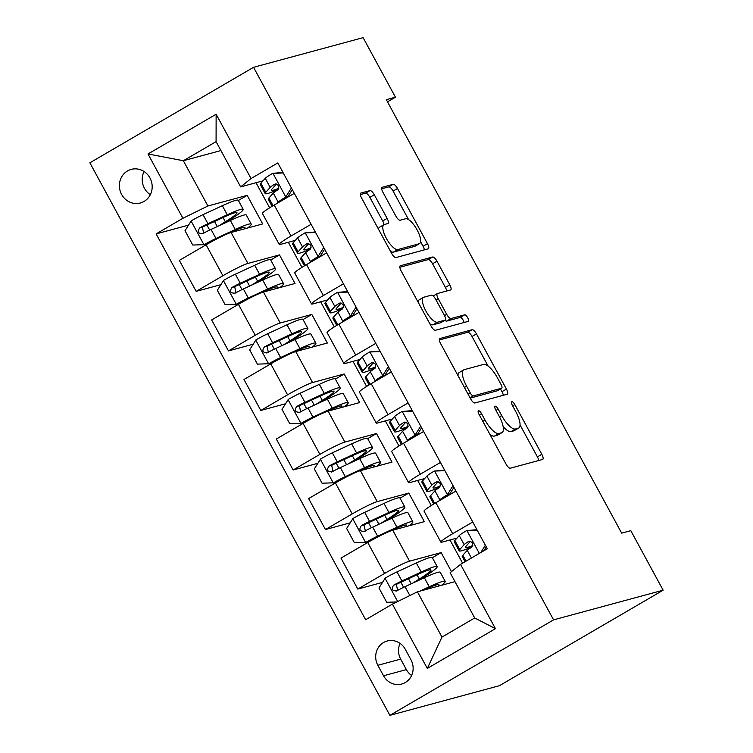 <?xml version="1.0" encoding="UTF-8"?>
<svg xmlns="http://www.w3.org/2000/svg" width="753" height="753" viewBox="0 0 753 753"><rect width="100%" height="100%" fill="white"/><g stroke="black" fill="none" stroke-linecap="round" stroke-linejoin="round"><path stroke-width="1.13" d="M478.494 410.714A3.737 1.261 59.7 0 0 478.381 410.762A3.737 1.261 59.7 0 0 479.012 414.329L505.988 464.008A5.337 1.798 59.7 0 0 510.318 468.197L542.574 459.462A5.337 1.798 59.7 0 0 542.725 459.405A5.337 1.798 59.7 0 0 541.831 454.304L514.854 404.625A3.737 1.261 59.7 0 0 511.824 401.688A3.737 1.261 59.7 0 0 511.72 401.735A3.737 1.261 59.7 0 0 512.351 405.302L515.843 411.731A17.084 5.76 59.7 0 1 518.713 428.043A17.084 5.76 59.7 0 1 518.224 428.25L515.541 428.975A17.084 5.76 59.7 0 1 501.677 415.571L498.194 409.143A3.737 1.261 59.7 0 0 495.154 406.206A3.737 1.261 59.7 0 0 495.05 406.253A3.737 1.261 59.7 0 0 495.681 409.82L499.173 416.249A17.084 5.76 59.7 0 1 502.044 432.561A17.084 5.76 59.7 0 1 501.564 432.759L498.872 433.493A17.084 5.76 59.7 0 1 485.017 420.08L481.525 413.651A3.737 1.261 59.7 0 0 478.494 410.714M121.628 194.453A17.404 16.321 -105.1 0 0 140.331 202.999A17.404 16.321 -105.1 0 0 149.941 177.934A17.404 16.321 -105.1 0 0 131.229 169.387A17.404 16.321 -105.1 0 0 121.628 194.453M144.058 171.524A17.404 16.321 -105.1 0 0 144.444 188.269A17.404 16.321 -105.1 0 0 150.327 194.688M374.297 194.782A5.337 1.798 59.7 0 0 369.968 190.594L360.922 193.041A5.337 1.798 59.7 0 0 360.762 193.107A5.337 1.798 59.7 0 0 361.666 198.199L391.616 253.375A5.337 1.798 59.7 0 0 395.946 257.564L428.212 248.829A5.337 1.798 59.7 0 0 428.363 248.763A5.337 1.798 59.7 0 0 427.469 243.671L397.509 188.495A5.337 1.798 59.7 0 0 393.179 184.306L382.242 187.262A5.337 1.798 59.7 0 0 382.091 187.328A5.337 1.798 59.7 0 0 382.995 192.429L395.814 216.036A5.337 1.798 59.7 0 0 400.144 220.224L405.566 218.765A14.288 4.819 59.7 0 1 416.833 229.401A14.288 4.819 59.7 0 1 419.553 243.605A14.288 4.819 59.7 0 1 419.148 243.774L397.904 249.525A14.288 4.819 59.7 0 1 386.637 238.88A14.288 4.819 59.7 0 1 383.917 224.676A14.288 4.819 59.7 0 1 384.322 224.507L387.87 223.556A5.337 1.798 59.7 0 0 388.021 223.49A5.337 1.798 59.7 0 0 387.117 218.389L374.297 194.782L369.874 197.361A5.337 1.798 59.7 0 0 365.544 193.173L360.367 194.575M553.568 619.86L663.129 590.201L630.798 530.658L621.667 533.133L386.317 99.66L395.447 97.193L363.115 37.65L253.563 67.309L553.568 619.86L389.885 715.35L89.871 162.799L253.563 67.309M439.865 338.455A5.337 1.798 59.7 0 0 439.714 338.511A5.337 1.798 59.7 0 0 440.618 343.613L470.569 398.779A5.337 1.798 59.7 0 0 474.898 402.977L507.164 394.243A5.337 1.798 59.7 0 0 507.315 394.177A5.337 1.798 59.7 0 0 506.421 389.075L476.461 333.908A5.337 1.798 59.7 0 0 472.131 329.72L439.592 338.615M431.093 326.077L401.142 270.911A5.337 1.798 59.7 0 1 400.238 265.809A5.337 1.798 59.7 0 1 400.389 265.743L432.655 257.008A5.337 1.798 59.7 0 1 436.985 261.206L449.805 284.813A5.337 1.798 59.7 0 1 450.708 289.914A5.337 1.798 59.7 0 1 450.548 289.971L437.465 293.519A5.337 1.798 59.7 0 0 437.314 293.576A5.337 1.798 59.7 0 0 438.218 298.677L446.717 314.34A5.337 1.798 59.7 0 0 451.047 318.528L464.667 314.839A3.737 1.261 59.7 0 1 467.622 317.625A3.737 1.261 59.7 0 1 468.328 321.343A3.737 1.261 59.7 0 1 468.225 321.39L435.422 330.266A5.337 1.798 59.7 0 1 431.093 326.077M410.969 659.769L405.283 649.293A16.867 15.813 -105.1 0 0 387.155 641.019A16.867 15.813 -105.1 0 0 377.855 665.294L383.541 675.77A16.867 15.813 -105.1 0 0 401.66 684.053A16.867 15.813 -105.1 0 0 410.969 659.769M460.535 564.374L495.446 628.68L427.318 668.429L392.407 604.122L417.407 591.82L441.973 637.076L474.71 617.978L450.143 572.722L460.535 564.374L487.295 548.758L277.81 162.93L251.041 178.546L240.649 186.885L216.083 141.639L183.346 160.728L207.913 205.983L247.172 195.356L238.39 200.477M188.551 225.128L156.144 233.901L365.638 619.728L392.407 604.122M156.144 233.901L182.913 218.285L147.993 153.979L216.13 114.24L251.041 178.546M663.129 590.201L499.437 685.691L389.885 715.35M387.494 101.834L395.447 97.193M417.407 591.82L454.981 581.645M256.02 182.725L269.64 207.809M288.352 242.268L301.972 267.353M320.674 301.812L334.294 326.896M353.006 361.355L366.626 386.44M385.338 420.899L398.958 445.983M417.661 480.442L431.281 505.527M449.993 539.976L462.587 563.178M220.921 150.553L183.346 160.728L147.993 153.979M220.883 284.662L196.147 291.364L179.336 260.406L206.096 244.791A21.762 1.854 -28.5 0 1 231.096 232.489L262.684 223.933L247.172 195.356M196.147 291.364L222.907 275.749A21.762 1.854 -28.5 0 1 247.906 263.446L279.495 254.9L270.722 260.02M253.215 344.206L228.47 350.907L211.659 319.94L238.428 304.334A21.762 1.854 -28.5 0 1 263.428 292.032L295.016 283.476L279.495 254.9M228.47 350.907L255.239 335.292A21.762 1.854 -28.5 0 1 280.238 322.99L311.827 314.443L303.045 319.564M285.538 403.749L260.802 410.451L243.991 379.484L270.76 363.878A21.762 1.854 -28.5 0 1 295.76 351.576L327.348 343.02L311.827 314.443M260.802 410.451L287.571 394.836A21.762 1.854 -28.5 0 1 312.57 382.533L344.159 373.987L335.377 379.107M317.87 463.293L293.133 469.994L276.323 439.027L303.082 423.412A21.762 1.854 -28.5 0 1 328.082 411.119L359.67 402.563L344.159 373.987M293.133 469.994L319.893 454.379A21.762 1.854 -28.5 0 1 344.893 442.077L376.481 433.521L367.709 438.651M350.201 522.836L325.456 529.538L308.645 498.571L335.414 482.955A21.762 1.854 -28.5 0 1 360.414 470.653L392.002 462.107L376.481 433.521M325.456 529.538L352.225 513.923A21.762 1.854 -28.5 0 1 377.225 501.62L408.813 493.064L400.031 498.185M382.524 582.38L357.788 589.072L340.977 558.114L367.746 542.499A21.762 1.854 -28.5 0 1 392.746 530.197L424.334 521.65L408.813 493.064M357.788 589.072L384.557 573.466A21.762 1.854 -28.5 0 1 409.557 561.164L441.145 552.608L432.363 557.728M451.48 571.649L441.145 552.608M457.015 538.075L442.293 542.066A21.762 1.854 -28.5 0 1 440.863 542.122A21.762 1.854 -28.5 0 1 452.685 533.717L472.771 521.998M424.683 478.541L409.961 482.522A21.762 1.854 -28.5 0 1 408.531 482.579A21.762 1.854 -28.5 0 1 420.353 474.174L440.439 462.464M392.351 418.997L377.63 422.979A21.762 1.854 -28.5 0 1 376.208 423.045A21.762 1.854 -28.5 0 1 388.021 414.639L408.107 402.921M360.028 359.454L345.307 363.435A21.762 1.854 -28.5 0 1 343.876 363.501A21.762 1.854 -28.5 0 1 355.698 355.096L375.785 343.377M327.696 299.91L312.975 303.892A21.762 1.854 -28.5 0 1 311.544 303.958A21.762 1.854 -28.5 0 1 323.366 295.553L343.453 283.834M295.364 240.367L280.643 244.358A21.762 1.854 -28.5 0 1 279.222 244.414A21.762 1.854 -28.5 0 1 291.034 236.009L311.121 224.29M263.042 180.824L240.649 186.885M440.863 542.122L424.052 511.165A21.762 1.854 -28.5 0 1 435.874 502.759L455.96 491.041M408.531 482.579L391.72 451.621A21.762 1.854 -28.5 0 1 403.542 443.216L423.628 431.497M376.208 423.045L359.397 392.078A21.762 1.854 -28.5 0 1 371.21 383.672L391.296 371.954M343.876 363.501L327.066 332.534A21.762 1.854 -28.5 0 1 338.888 324.129L358.974 312.41M311.544 303.958L294.734 272.991A21.762 1.854 -28.5 0 1 306.556 264.585L326.642 252.876M279.222 244.414L262.411 213.447A21.762 1.854 -28.5 0 1 274.224 205.042L294.31 193.333M207.913 205.983L182.913 218.285M441.973 637.076L427.318 668.429M474.71 617.978L495.446 628.68M216.13 114.24L216.083 141.639M400.05 643.391A16.867 15.813 -105.1 0 0 400.681 659.11L406.366 669.596A16.867 15.813 -105.1 0 0 411.59 675.488M489.93 434.443A17.084 5.76 59.7 0 0 494.448 436.072L498.872 433.493M502.044 432.561L497.62 435.14A17.084 5.76 59.7 0 1 497.14 435.338L494.448 436.072M503.136 426.65A17.084 5.76 59.7 0 0 511.118 431.554L515.541 428.975M518.713 428.043L514.29 430.622A17.084 5.76 59.7 0 1 513.8 430.829L511.118 431.554M538.696 460.516A5.337 1.798 59.7 0 0 537.407 456.883L520.041 424.908M488.095 366.052L472.037 336.487A5.337 1.798 59.7 0 0 467.707 332.299L439.319 339.979M503.286 395.287A5.337 1.798 59.7 0 0 501.997 391.664L500.5 388.906M470.286 392.962A3.737 1.261 59.7 0 0 473.317 395.89L501.639 388.228A3.737 1.261 59.7 0 0 501.743 388.181A3.737 1.261 59.7 0 0 501.112 384.614L497.432 377.837A17.084 5.76 59.7 0 0 483.577 364.424L464.215 369.667A17.084 5.76 59.7 0 0 463.735 369.874A17.084 5.76 59.7 0 0 466.606 386.185L470.286 392.962L468.102 394.233M497.413 390.694A3.737 1.261 59.7 0 1 497.319 390.76A3.737 1.261 59.7 0 1 497.215 390.807L470.211 398.121M463.735 369.874L459.311 372.453A17.084 5.76 59.7 0 0 457.975 375.587M399.843 267.277L428.231 259.597L432.655 257.008M446.67 291.025A5.337 1.798 59.7 0 0 445.381 287.392L432.561 263.785A5.337 1.798 59.7 0 0 428.231 259.597M444.825 320.279A5.337 1.798 59.7 0 0 446.623 321.107L460.243 317.427L464.667 314.839M464.121 322.5A3.737 1.261 59.7 0 0 462.398 318.99A3.737 1.261 59.7 0 0 460.243 317.427M423.892 297.19A14.288 4.819 59.7 0 0 423.487 297.36A14.288 4.819 59.7 0 0 426.198 311.563A14.288 4.819 59.7 0 0 437.474 322.209L444.957 320.185A5.337 1.798 59.7 0 0 445.108 320.119A5.337 1.798 59.7 0 0 444.214 315.018L435.705 299.355A5.337 1.798 59.7 0 0 431.375 295.167L423.892 297.19M423.487 297.36L419.063 299.939A14.288 4.819 59.7 0 0 418 301.953M429.888 323.856A14.288 4.819 59.7 0 0 433.05 324.788L437.474 322.209M440.816 322.595A5.337 1.798 59.7 0 1 440.684 322.698A5.337 1.798 59.7 0 1 440.533 322.764L433.05 324.788M383.992 224.639A5.337 1.798 59.7 0 0 382.693 220.977L369.874 197.361M383.917 224.676L379.493 227.265A14.288 4.819 59.7 0 0 378.448 229.119M390.487 251.276A14.288 4.819 59.7 0 0 393.48 252.104L397.904 249.525M419.553 243.605L415.129 246.184A14.288 4.819 59.7 0 1 414.724 246.353L393.48 252.104M408.568 219.584L393.085 191.074A5.337 1.798 59.7 0 0 388.755 186.885L381.696 188.796M424.334 249.883A5.337 1.798 59.7 0 0 423.045 246.25L420.598 241.741M424.052 590.013L425.746 589.232A34.544 2.946 -28.5 0 1 438.98 584.733A34.544 2.946 -28.5 0 1 438.039 586.229M419.732 591.19L429.257 586.785A41.613 3.549 -28.5 0 1 445.192 581.354A41.613 3.549 -28.5 0 1 441.522 585.288M396.812 601.948L386.731 602.296L378.975 588.008L385.235 578.088A14.42 1.233 -28.5 0 1 397 571.904L416.324 562.962A41.613 3.549 -28.5 0 1 432.26 557.54L437.173 566.595A41.613 3.549 151.5 0 0 421.238 572.016L401.914 580.958A14.42 1.233 151.5 0 0 393.697 585.137C391.023 589.11 392.059 591.011 396.803 590.851A14.42 1.233 -28.5 0 1 405.02 586.672L424.344 577.73A41.613 3.549 -28.5 0 1 440.279 572.308L445.192 581.354M437.173 566.595A41.613 3.549 151.5 0 1 423.139 577.504L418.31 580.525M412.908 583.02L419.308 579.029L417.021 574.803M397.697 590.606L396.323 584.422A7.342 0.631 -28.5 0 1 398.412 583.406L417.727 574.473A34.544 2.946 -28.5 0 1 430.961 569.965A34.544 2.946 -28.5 0 1 419.308 579.029M396.022 591.171L396.803 590.851M477.233 530.234L466.634 530.601A14.42 1.233 151.5 0 0 459.245 535.599L454.84 540.494A41.613 3.549 151.5 0 0 454.228 541.774L459.142 550.82A41.613 3.549 151.5 0 0 472.15 546.725M466.634 530.601L476.941 529.679M480.715 552.608L485.374 545.219M486.287 546.894L483.831 550.791M465.062 561.729L462.248 556.533A41.613 3.549 -28.5 0 1 462.86 555.262L467.255 550.358A14.42 1.233 -28.5 0 1 471.566 547.243C473.637 543.431 472.602 541.52 468.46 541.52A14.42 1.233 151.5 0 0 464.159 544.645L459.754 549.549A41.613 3.549 151.5 0 0 459.142 550.82M472.771 545.501A34.544 2.946 -28.5 0 1 465.354 547.45A34.544 2.946 -28.5 0 1 465.872 546.386L470.267 541.492A7.342 0.631 -28.5 0 1 470.493 541.275M469.081 541.256L469.778 541.172M385.978 520.982L390.816 517.96A41.613 3.549 151.5 0 0 404.85 507.051L399.928 497.997A41.613 3.549 -28.5 0 0 383.992 503.428L364.678 512.36A14.42 1.233 -28.5 0 0 352.912 518.544L346.644 528.465L354.409 542.753L365.845 542.358A14.42 1.233 -28.5 0 1 377.601 536.174L396.925 527.241A41.613 3.549 -28.5 0 1 412.86 521.82A41.613 3.549 -28.5 0 1 409.19 525.745M365.845 542.358L368.217 541.718A7.342 0.631 -28.5 0 1 374.1 538.63L378.42 536.635M391.362 530.639L393.414 529.688A34.544 2.946 -28.5 0 1 406.648 525.189A34.544 2.946 -28.5 0 1 405.707 526.686M404.85 507.051A41.613 3.549 151.5 0 0 388.906 512.473L369.591 521.415A14.42 1.233 151.5 0 0 361.365 525.594C358.692 529.566 359.727 531.477 364.471 531.307A14.42 1.233 -28.5 0 1 372.688 527.128L392.012 518.186A41.613 3.549 -28.5 0 1 407.947 512.765L412.86 521.82M380.585 523.476L386.986 519.485L384.689 515.259M365.365 531.072L363.991 524.888A7.342 0.631 -28.5 0 1 366.08 523.862L385.404 514.93A34.544 2.946 -28.5 0 1 398.629 510.421A34.544 2.946 -28.5 0 1 386.986 519.485M363.69 531.627L364.471 531.307M353.646 461.438L358.484 458.417A41.613 3.549 151.5 0 0 372.519 447.508L367.605 438.453A41.613 3.549 -28.5 0 0 351.66 443.884L332.346 452.817A14.42 1.233 -28.5 0 0 320.58 459.001L314.321 468.921L322.077 483.21L333.513 482.814A14.42 1.233 -28.5 0 1 345.279 476.64L364.593 467.698A41.613 3.549 -28.5 0 1 380.538 462.276A41.613 3.549 -28.5 0 1 376.867 466.201M333.513 482.814L335.885 482.174A7.342 0.631 -28.5 0 1 341.768 479.087L346.088 477.091M359.03 471.105L361.092 470.154A34.544 2.946 -28.5 0 1 374.316 465.646A34.544 2.946 -28.5 0 1 373.384 467.152M372.519 447.508A41.613 3.549 151.5 0 0 356.583 452.93L337.259 461.871A14.42 1.233 151.5 0 0 329.033 466.051C326.36 470.023 327.395 471.933 332.139 471.773A14.42 1.233 -28.5 0 1 340.365 467.585L359.68 458.643A41.613 3.549 -28.5 0 1 375.625 453.221L380.538 462.276M348.253 463.933L354.654 459.942L352.357 455.716M333.042 471.529L331.668 465.345A7.342 0.631 -28.5 0 1 333.748 464.319L353.072 455.386A34.544 2.946 -28.5 0 1 366.306 450.878A34.544 2.946 -28.5 0 1 354.654 459.942M331.367 472.084L332.139 471.773M321.324 401.895L326.153 398.874A41.613 3.549 151.5 0 0 340.187 387.964L335.273 378.91A41.613 3.549 -28.5 0 0 319.338 384.341L300.014 393.273A14.42 1.233 -28.5 0 0 288.248 399.457L281.989 409.378L289.745 423.675L301.181 423.271A14.42 1.233 -28.5 0 1 312.947 417.096L332.271 408.154A41.613 3.549 -28.5 0 1 348.206 402.733A41.613 3.549 -28.5 0 1 344.535 406.658M301.181 423.271L303.553 422.631A7.342 0.631 -28.5 0 1 309.445 419.543L313.766 417.548M326.708 411.562L328.76 410.611A34.544 2.946 -28.5 0 1 341.994 406.102A34.544 2.946 -28.5 0 1 341.053 407.608M340.187 387.964A41.613 3.549 151.5 0 0 324.251 393.386L304.927 402.328A14.42 1.233 151.5 0 0 296.71 406.507C294.037 410.479 295.072 412.39 299.816 412.23A14.42 1.233 -28.5 0 1 308.033 408.041L327.357 399.109A41.613 3.549 -28.5 0 1 343.293 393.678L348.206 402.733M315.921 404.389L322.322 400.398L320.034 396.172M300.711 411.985L299.336 405.801A7.342 0.631 -28.5 0 1 301.426 404.775L320.74 395.843A34.544 2.946 -28.5 0 1 333.974 391.334A34.544 2.946 -28.5 0 1 322.322 400.398M299.035 412.54L299.816 412.23M444.91 470.691L434.312 471.058A14.42 1.233 151.5 0 0 426.913 476.056L422.518 480.951A41.613 3.549 151.5 0 0 421.896 482.231L426.81 491.276A41.613 3.549 151.5 0 0 439.818 487.191M434.312 471.058L444.609 470.136M453.955 487.351L449.616 494.232A7.342 0.631 151.5 0 0 445.955 496.716L445.644 497.055M449.616 494.232L447.244 494.872A14.42 1.233 151.5 0 0 439.846 499.87L438.773 501.065M447.244 494.872L453.042 485.676M433.737 504.021L429.916 496.999A41.613 3.549 -28.5 0 1 430.528 495.719L434.933 490.824A14.42 1.233 -28.5 0 1 439.234 487.699C441.314 483.887 440.279 481.986 436.128 481.986A14.42 1.233 151.5 0 0 431.827 485.101L427.431 490.005A41.613 3.549 151.5 0 0 426.81 491.276M440.449 485.958A34.544 2.946 -28.5 0 1 433.031 487.906A34.544 2.946 -28.5 0 1 433.54 486.843L437.935 481.948A7.342 0.631 -28.5 0 1 438.161 481.732M436.749 481.713L437.446 481.628M412.578 411.147L401.98 411.514A14.42 1.233 151.5 0 0 394.581 416.513L390.186 421.407A41.613 3.549 151.5 0 0 389.574 422.687L394.487 431.733A41.613 3.549 151.5 0 0 407.486 427.648M401.98 411.514L412.277 410.592M421.624 427.808L417.284 434.688A7.342 0.631 151.5 0 0 413.623 437.173L413.322 437.512M417.284 434.688L414.912 435.328A14.42 1.233 151.5 0 0 407.514 440.326L406.441 441.522M414.912 435.328L420.711 426.132M401.405 444.477L397.593 437.455A41.613 3.549 -28.5 0 1 398.205 436.175L402.601 431.281A14.42 1.233 -28.5 0 1 406.902 428.156C408.983 424.344 407.947 422.442 403.806 422.442A14.42 1.233 151.5 0 0 399.495 425.558L395.099 430.462A41.613 3.549 151.5 0 0 394.487 431.733M408.117 426.414A34.544 2.946 -28.5 0 1 400.7 428.363A34.544 2.946 -28.5 0 1 401.208 427.299L405.613 422.405A7.342 0.631 -28.5 0 1 405.829 422.188M404.427 422.169L405.114 422.085M380.246 351.604L369.648 351.971A14.42 1.233 151.5 0 0 362.259 356.969L357.854 361.864A41.613 3.549 151.5 0 0 357.242 363.144L362.155 372.198A41.613 3.549 151.5 0 0 375.163 368.104M369.648 351.971L379.945 351.049M389.292 368.264L384.962 375.145A7.342 0.631 151.5 0 0 381.3 377.63L380.99 377.968M384.962 375.145L382.58 375.785A14.42 1.233 151.5 0 0 375.182 380.783L374.109 381.978M382.58 375.785L388.388 366.589M369.074 384.934L365.261 377.912A41.613 3.549 -28.5 0 1 365.873 376.632L370.269 371.737A14.42 1.233 -28.5 0 1 374.58 368.612C376.651 364.8 375.615 362.899 371.474 362.899A14.42 1.233 151.5 0 0 367.172 366.024L362.767 370.918A41.613 3.549 151.5 0 0 362.155 372.198M375.785 366.871A34.544 2.946 -28.5 0 1 368.368 368.819A34.544 2.946 -28.5 0 1 368.885 367.756L373.281 362.861A7.342 0.631 -28.5 0 1 373.507 362.645M372.095 362.626L372.791 362.541M288.992 342.351L293.83 339.339A41.613 3.549 151.5 0 0 307.855 328.421L302.941 319.376A41.613 3.549 -28.5 0 0 287.006 324.797L267.691 333.73A14.42 1.233 -28.5 0 0 255.926 339.914L249.657 349.844L257.422 364.132L268.859 363.727A14.42 1.233 -28.5 0 1 280.615 357.553L299.939 348.611A41.613 3.549 -28.5 0 1 315.874 343.189A41.613 3.549 -28.5 0 1 312.203 347.124M268.859 363.727L271.231 363.087A7.342 0.631 -28.5 0 1 277.113 360L281.434 358.004M294.376 352.018L296.428 351.067A34.544 2.946 -28.5 0 1 309.662 346.559A34.544 2.946 -28.5 0 1 308.721 348.065M307.855 328.421A41.613 3.549 151.5 0 0 291.919 333.843L272.605 342.784A14.42 1.233 151.5 0 0 264.378 346.973C261.705 350.945 262.741 352.846 267.484 352.686A14.42 1.233 -28.5 0 1 275.702 348.498L295.025 339.565A41.613 3.549 -28.5 0 1 310.961 334.134L315.874 343.189M283.599 344.846L289.999 340.855L287.702 336.629M268.379 352.442L267.004 346.258A7.342 0.631 -28.5 0 1 269.094 345.241L288.418 336.299A34.544 2.946 -28.5 0 1 301.642 331.8A34.544 2.946 -28.5 0 1 289.999 340.855M266.703 352.997L267.484 352.686M347.924 292.06L337.325 292.428A14.42 1.233 151.5 0 0 329.927 297.426L325.531 302.329A41.613 3.549 151.5 0 0 324.91 303.6L329.823 312.655A41.613 3.549 151.5 0 0 342.831 308.561M337.325 292.428L347.622 291.515M356.969 308.721L352.63 315.601A7.342 0.631 151.5 0 0 348.968 318.086L348.658 318.425M352.63 315.601L350.258 316.251A14.42 1.233 151.5 0 0 342.86 321.249L341.787 322.444M350.258 316.251L356.056 307.045M336.751 325.4L332.93 318.368A41.613 3.549 -28.5 0 1 333.541 317.088L337.946 312.194A14.42 1.233 -28.5 0 1 342.248 309.069C344.328 305.257 343.293 303.355 339.142 303.355A14.42 1.233 151.5 0 0 334.84 306.48L330.445 311.375A41.613 3.549 151.5 0 0 329.823 312.655M343.462 307.328A34.544 2.946 -28.5 0 1 336.045 309.276A34.544 2.946 -28.5 0 1 336.553 308.222L340.949 303.318A7.342 0.631 -28.5 0 1 341.175 303.101M339.763 303.082L340.46 302.998M256.66 282.808L261.498 279.796A41.613 3.549 151.5 0 0 275.532 268.877L270.619 259.832A41.613 3.549 -28.5 0 0 254.674 265.254L235.36 274.196A14.42 1.233 -28.5 0 0 223.594 280.37L217.335 290.3L225.091 304.589L236.527 304.193A14.42 1.233 -28.5 0 1 248.292 298.009L267.607 289.067A41.613 3.549 -28.5 0 1 283.552 283.646A41.613 3.549 -28.5 0 1 279.881 287.58M236.527 304.193L238.899 303.544A7.342 0.631 -28.5 0 1 244.781 300.466L249.102 298.461M262.044 292.475L264.105 291.524A34.544 2.946 -28.5 0 1 277.33 287.025A34.544 2.946 -28.5 0 1 276.398 288.521M275.532 268.877A41.613 3.549 151.5 0 0 259.597 274.308L240.273 283.241A14.42 1.233 151.5 0 0 232.046 287.43C229.373 291.402 230.409 293.303 235.152 293.143A14.42 1.233 -28.5 0 1 243.379 288.954L262.693 280.022A41.613 3.549 -28.5 0 1 278.638 274.591L283.552 283.646M251.267 285.312L257.667 281.311L255.371 277.085M236.056 292.898L234.682 286.714A7.342 0.631 -28.5 0 1 236.762 285.698L256.086 276.756A34.544 2.946 -28.5 0 1 269.32 272.257A34.544 2.946 -28.5 0 1 257.667 281.311M234.381 293.454L235.152 293.143M315.592 232.517L304.993 232.884A14.42 1.233 151.5 0 0 297.595 237.882L293.199 242.786A41.613 3.549 151.5 0 0 292.588 244.057L297.501 253.112A41.613 3.549 151.5 0 0 310.5 249.017M304.993 232.884L315.291 231.971M324.637 249.187L320.298 256.058A7.342 0.631 151.5 0 0 316.637 258.543L316.335 258.881M320.298 256.058L317.926 256.707A14.42 1.233 151.5 0 0 310.528 261.705L309.455 262.901M317.926 256.707L323.724 247.502M304.419 265.856L300.607 258.825A41.613 3.549 -28.5 0 1 301.219 257.545L305.614 252.65A14.42 1.233 -28.5 0 1 309.916 249.525C311.996 245.713 310.961 243.812 306.819 243.812A14.42 1.233 151.5 0 0 302.508 246.937L298.113 251.831A41.613 3.549 151.5 0 0 297.501 253.112M311.13 247.784A34.544 2.946 -28.5 0 1 303.713 249.732A34.544 2.946 -28.5 0 1 304.221 248.678L308.617 243.774A7.342 0.631 -28.5 0 1 308.843 243.567M307.44 243.539L308.128 243.454M224.338 223.264L229.166 220.252A41.613 3.549 151.5 0 0 243.2 209.334L238.287 200.289A41.613 3.549 -28.5 0 0 222.351 205.71L203.028 214.652A14.42 1.233 -28.5 0 0 191.262 220.827L185.003 230.757L192.759 245.045L204.195 244.65A14.42 1.233 -28.5 0 1 215.96 238.466L235.284 229.524A41.613 3.549 -28.5 0 1 251.22 224.102A41.613 3.549 -28.5 0 1 247.549 228.037M204.195 244.65L206.567 244A7.342 0.631 -28.5 0 1 212.459 240.922L216.779 238.917M229.721 232.931L231.773 231.98A34.544 2.946 -28.5 0 1 245.007 227.481A34.544 2.946 -28.5 0 1 244.066 228.978M243.2 209.334A41.613 3.549 151.5 0 0 227.265 214.765L207.941 223.697A14.42 1.233 151.5 0 0 199.724 227.886C197.051 231.858 198.086 233.759 202.83 233.599A14.42 1.233 -28.5 0 1 211.047 229.42L230.371 220.478A41.613 3.549 -28.5 0 1 246.306 215.057L251.22 224.102M218.935 225.768L225.335 221.768L223.048 217.542M203.724 233.355L202.35 227.171A7.342 0.631 -28.5 0 1 204.44 226.154L223.754 217.212A34.544 2.946 -28.5 0 1 236.988 212.713A34.544 2.946 -28.5 0 1 225.335 221.768M202.049 233.91L202.83 233.599M283.26 172.974L272.661 173.341A14.42 1.233 151.5 0 0 265.272 178.339L260.867 183.243A41.613 3.549 151.5 0 0 260.256 184.513L265.169 193.568A41.613 3.549 151.5 0 0 278.177 189.474M272.661 173.341L282.959 172.428M292.305 189.643L287.975 196.514A7.342 0.631 151.5 0 0 284.314 198.999L284.003 199.347M287.975 196.514L285.594 197.164A14.42 1.233 151.5 0 0 278.196 202.162L277.123 203.357M285.594 197.164L291.402 187.968M272.087 206.313L268.275 199.281A41.613 3.549 -28.5 0 1 268.887 198.011L273.283 193.107A14.42 1.233 -28.5 0 1 277.593 189.982C279.664 186.179 278.629 184.269 274.487 184.269A14.42 1.233 151.5 0 0 270.186 187.393L265.781 192.288A41.613 3.549 151.5 0 0 265.169 193.568M278.798 188.25A34.544 2.946 -28.5 0 1 271.381 190.189A34.544 2.946 -28.5 0 1 271.899 189.135L276.295 184.231A7.342 0.631 -28.5 0 1 276.52 184.024M275.109 183.996L275.805 183.911M231.096 232.489L247.906 263.446M263.428 292.032L280.238 322.99M295.76 351.576L312.57 382.533M328.082 411.119L344.893 442.077M360.414 470.653L377.225 501.62M392.746 530.197L409.557 561.164M435.874 502.759L452.685 533.717M367.746 542.499L384.557 573.466M335.414 482.955L352.225 513.923M403.542 443.216L420.353 474.174M303.082 423.412L319.893 454.379M371.21 383.672L388.021 414.639M270.76 363.878L287.571 394.836M338.888 324.129L355.698 355.096M238.428 304.334L255.239 335.292M306.556 264.585L323.366 295.553M206.096 244.791L222.907 275.749M274.224 205.042L291.034 236.009M406.366 669.596L383.541 675.77M400.681 659.11L377.855 665.294M482.824 421.351L485.017 420.08M497.14 435.338L501.564 432.759M496.001 410.413L498.194 409.143M499.493 416.842L501.677 415.571M513.8 430.829L518.224 428.25M512.671 405.905L514.854 404.625M537.407 456.883L541.831 454.304M479.332 414.922L481.525 413.651M467.707 332.299L472.131 329.72M472.037 336.487L476.461 333.908M501.997 391.664L506.421 389.075M470.041 397.81L473.317 395.89M497.215 390.807L501.639 388.228M464.422 387.456L466.606 386.185M432.561 263.785L436.985 261.206M445.381 287.392L449.805 284.813M436.025 299.948L438.218 298.677M444.524 315.62L446.717 314.34M446.623 321.107L451.047 318.528M440.533 322.764L444.957 320.185M382.693 220.977L387.117 218.389M414.724 246.353L419.148 243.774M388.755 186.885L393.179 184.306M393.085 191.074L397.509 188.495M423.045 246.25L427.469 243.671M365.544 193.173L369.968 190.594M385.084 578.332L397.678 601.525M424.344 577.73L429.257 586.785M411.232 583.791L408.493 578.746M416.324 562.962L421.238 572.016M405.02 586.672L409.839 595.538M397 571.904L401.914 580.958M396.323 584.422L393.697 585.137M479.322 553.417L466.926 530.592M459.754 549.549L454.84 540.494M466.06 561.154L462.86 555.262M464.159 544.645L459.245 535.599M471.416 558.029L467.255 550.358M352.752 518.789L365.553 542.367M392.012 518.186L396.925 527.241M378.91 524.248L376.161 519.203M383.992 503.428L388.906 512.473M372.688 527.128L377.601 536.174M364.678 512.36L369.591 521.415M363.991 524.888L361.365 525.594M320.42 459.245L333.221 482.824M359.68 458.643L364.593 467.698M346.578 464.714L343.839 459.659M351.66 443.884L356.583 452.93M340.365 467.585L345.279 476.64M332.346 452.817L337.259 461.871M331.668 465.345L329.033 466.051M288.098 399.702L300.899 423.28M327.357 399.109L332.271 408.154M314.246 405.17L311.507 400.116M319.338 384.341L324.251 393.386M308.033 408.041L312.947 417.096M300.014 393.273L304.927 402.328M299.336 405.801L296.71 406.507M447.395 494.627L434.594 471.049M427.431 490.005L422.518 480.951M434.716 503.437L430.528 495.719M431.827 485.101L426.913 476.056M439.846 499.87L434.933 490.824M415.072 435.083L402.262 411.505M395.099 430.462L390.186 421.407M402.394 443.894L398.205 436.175M399.495 425.558L394.581 416.513M407.514 440.326L402.601 431.281M382.74 375.54L369.939 351.962M362.767 370.918L357.854 361.864M370.062 384.35L365.873 376.632M367.172 366.024L362.259 356.969M375.182 380.783L370.269 371.737M255.766 340.158L268.567 363.746M295.025 339.565L299.939 348.611M281.923 345.627L279.175 340.572M287.006 324.797L291.919 333.843M275.702 348.498L280.615 357.553M267.691 333.73L272.605 342.784M267.004 346.258L264.378 346.973M350.409 315.996L337.608 292.418M330.445 311.375L325.531 302.329M337.73 324.807L333.541 317.088M334.84 306.48L329.927 297.426M342.86 321.249L337.946 312.194M223.434 280.624L236.235 304.203M262.693 280.022L267.607 289.067M249.591 286.084L246.852 281.029M254.674 265.254L259.597 274.308M243.379 288.954L248.292 298.009M235.36 274.196L240.273 283.241M234.682 286.714L232.046 287.43M318.086 256.453L305.276 232.875M298.113 251.831L293.199 242.786M305.407 265.263L301.219 257.545M302.508 246.937L297.595 237.882M310.528 261.705L305.614 252.65M191.111 221.081L203.912 244.659M230.371 220.478L235.284 229.524M217.259 226.54L214.52 221.486M222.351 205.71L227.265 214.765M211.047 229.42L215.96 238.466M203.028 214.652L207.941 223.697M202.35 227.171L199.724 227.886M285.754 196.91L272.953 173.331M265.781 192.288L260.867 183.243M273.075 205.72L268.887 198.011M270.186 187.393L265.272 178.339M278.196 202.162L273.283 193.107M497.319 390.76L501.743 388.181M433.173 295.995L437.314 293.576M440.684 322.698L445.108 320.119M400.878 582.267L403.636 587.321M368.556 522.723L371.304 527.787M336.224 463.18L338.972 468.244M303.892 403.636L306.65 408.7M271.569 344.093L274.318 349.157M239.238 284.549L241.986 289.613M206.906 225.006L209.663 230.07"/></g></svg>
